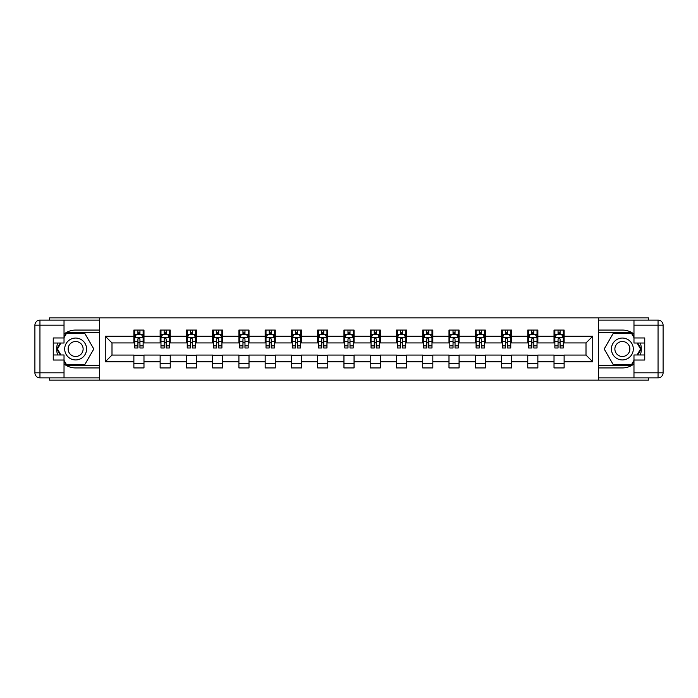 <?xml version="1.0" encoding="UTF-8"?>
<svg xmlns="http://www.w3.org/2000/svg" width="698" height="698" viewBox="0 0 698 698"><rect width="100%" height="100%" fill="white"/><g stroke="black" fill="none" stroke-linecap="round" stroke-linejoin="round"><path stroke-width="1.05" d="M49.541 377.871L49.541 380.14L648.459 380.14L648.459 377.871M648.459 320.129L648.459 317.86L598.291 317.86L598.291 380.14M598.291 317.86L49.541 317.86L49.541 320.129M99.709 380.14L99.709 317.86M564.124 336.209L564.124 330.067L554.02 330.067L554.02 336.209L537.861 336.209L537.861 330.067L527.767 330.067L527.767 336.209L511.608 336.209L511.608 330.067L501.504 330.067L501.504 336.209L485.346 336.209L485.346 330.067L475.242 330.067L475.242 336.209L459.083 336.209L459.083 330.067L448.989 330.067L448.989 336.209L432.83 336.209L432.83 330.067L422.726 330.067L422.726 336.209L406.568 336.209L406.568 330.067L396.473 330.067L396.473 336.209L380.305 336.209L380.305 330.067L370.21 330.067L370.21 336.209L354.052 336.209L354.052 330.067L343.948 330.067L343.948 336.209L327.79 336.209L327.79 330.067L317.695 330.067L317.695 336.209L301.527 336.209L301.527 330.067L291.432 330.067L291.432 336.209L275.274 336.209L275.274 330.067L265.17 330.067L265.17 336.209L249.011 336.209L249.011 330.067L238.917 330.067L238.917 336.209L222.758 336.209L222.758 330.067L212.654 330.067L212.654 336.209L196.496 336.209L196.496 330.067L186.392 330.067L186.392 336.209L170.233 336.209L170.233 330.067L160.139 330.067L160.139 336.209L143.98 336.209L143.98 330.067L133.876 330.067L133.876 336.209L105.258 336.209L105.258 361.791L111.994 355.064L133.876 355.064L133.876 367.933L143.98 367.933L143.98 355.064L160.139 355.064L160.139 367.933L170.233 367.933L170.233 355.064L186.392 355.064L186.392 367.933L196.496 367.933L196.496 355.064L212.654 355.064L212.654 367.933L222.758 367.933L222.758 355.064L238.917 355.064L238.917 367.933L249.011 367.933L249.011 355.064L265.17 355.064L265.17 367.933L275.274 367.933L275.274 355.064L291.432 355.064L291.432 367.933L301.527 367.933L301.527 355.064L317.695 355.064L317.695 367.933L327.79 367.933L327.79 355.064L343.948 355.064L343.948 367.933L354.052 367.933L354.052 355.064L370.21 355.064L370.21 367.933L380.305 367.933L380.305 355.064L396.473 355.064L396.473 367.933L406.568 367.933L406.568 355.064L422.726 355.064L422.726 367.933L432.83 367.933L432.83 355.064L448.989 355.064L448.989 367.933L459.083 367.933L459.083 355.064L475.242 355.064L475.242 367.933L485.346 367.933L485.346 355.064L501.504 355.064L501.504 367.933L511.608 367.933L511.608 355.064L527.767 355.064L527.767 367.933L537.861 367.933L537.861 355.064L554.02 355.064L554.02 367.933L564.124 367.933L564.124 355.064L586.006 355.064L586.006 342.936L564.124 342.936L564.124 336.209L592.742 336.209L592.742 361.791L564.124 361.791M554.02 361.791L537.861 361.791M527.767 361.791L511.608 361.791M501.504 361.791L485.346 361.791M475.242 361.791L459.083 361.791M448.989 361.791L432.83 361.791M422.726 361.791L406.568 361.791M396.473 361.791L380.305 361.791M370.21 361.791L354.052 361.791M343.948 361.791L327.79 361.791M317.695 361.791L301.527 361.791M291.432 361.791L275.274 361.791M265.17 361.791L249.011 361.791M238.917 361.791L222.758 361.791M212.654 361.791L196.496 361.791M186.392 361.791L170.233 361.791M160.139 361.791L143.98 361.791M133.876 361.791L105.258 361.791M554.02 336.209L554.02 342.936L537.861 342.936L537.861 336.209M527.767 336.209L527.767 342.936L511.608 342.936L511.608 336.209M501.504 336.209L501.504 342.936L485.346 342.936L485.346 336.209M475.242 336.209L475.242 342.936L459.083 342.936L459.083 336.209M448.989 336.209L448.989 342.936L432.83 342.936L432.83 336.209M422.726 336.209L422.726 342.936L406.568 342.936L406.568 336.209M396.473 336.209L396.473 342.936L380.305 342.936L380.305 336.209M370.21 336.209L370.21 342.936L354.052 342.936L354.052 336.209M343.948 336.209L343.948 342.936L327.79 342.936L327.79 336.209M317.695 336.209L317.695 342.936L301.527 342.936L301.527 336.209M291.432 336.209L291.432 342.936L275.274 342.936L275.274 336.209M265.17 336.209L265.17 342.936L249.011 342.936L249.011 336.209M238.917 336.209L238.917 342.936L222.758 342.936L222.758 336.209M212.654 336.209L212.654 342.936L196.496 342.936L196.496 336.209M186.392 336.209L186.392 342.936L170.233 342.936L170.233 336.209M160.139 336.209L160.139 342.936L143.98 342.936L143.98 336.209M133.876 336.209L133.876 342.936L111.994 342.936L105.258 336.209M111.994 342.936L111.994 355.064M592.742 361.791L586.006 355.064M586.006 342.936L592.742 336.209M133.876 334.272L134.723 334.272M137.916 334.272L139.94 334.272M143.134 334.272L143.98 334.272M133.876 342.77L134.723 342.77M137.916 342.77L139.94 342.77M143.134 342.77L143.98 342.77M133.876 355.23L143.98 355.23M133.876 363.728L143.98 363.728M160.139 355.23L170.233 355.23M160.139 363.728L170.233 363.728M160.139 334.272L160.976 334.272M164.178 334.272L166.194 334.272M169.396 334.272L170.233 334.272M160.139 342.77L160.976 342.77M164.178 342.77L166.194 342.77M169.396 342.77L170.233 342.77M186.392 355.23L196.496 355.23M186.392 363.728L196.496 363.728M186.392 334.272L187.239 334.272M190.432 334.272L192.456 334.272M195.649 334.272L196.496 334.272M186.392 342.77L187.239 342.77M190.432 342.77L192.456 342.77M195.649 342.77L196.496 342.77M212.654 355.23L222.758 355.23M212.654 363.728L222.758 363.728M212.654 334.272L213.492 334.272M216.694 334.272L218.718 334.272M221.912 334.272L222.758 334.272M212.654 342.77L213.492 342.77M216.694 342.77L218.718 342.77M221.912 342.77L222.758 342.77M238.917 355.23L249.011 355.23M238.917 363.728L249.011 363.728M238.917 334.272L239.754 334.272M242.956 334.272L244.972 334.272M248.174 334.272L249.011 334.272M238.917 342.77L239.754 342.77M242.956 342.77L244.972 342.77M248.174 342.77L249.011 342.77M265.17 355.23L275.274 355.23M265.17 363.728L275.274 363.728M265.17 334.272L266.017 334.272M269.21 334.272L271.234 334.272M274.427 334.272L275.274 334.272M265.17 342.77L266.017 342.77M269.21 342.77L271.234 342.77M274.427 342.77L275.274 342.77M291.432 355.23L301.527 355.23M291.432 363.728L301.527 363.728M291.432 334.272L292.27 334.272M295.472 334.272L297.488 334.272M300.69 334.272L301.527 334.272M291.432 342.77L292.27 342.77M295.472 342.77L297.488 342.77M300.69 342.77L301.527 342.77M317.695 355.23L327.79 355.23M317.695 363.728L327.79 363.728M317.695 334.272L318.532 334.272M321.734 334.272L323.75 334.272M326.952 334.272L327.79 334.272M317.695 342.77L318.532 342.77M321.734 342.77L323.75 342.77M326.952 342.77L327.79 342.77M343.948 355.23L354.052 355.23M343.948 363.728L354.052 363.728M343.948 334.272L344.795 334.272M347.988 334.272L350.012 334.272M353.205 334.272L354.052 334.272M343.948 342.77L344.795 342.77M347.988 342.77L350.012 342.77M353.205 342.77L354.052 342.77M370.21 355.23L380.305 355.23M370.21 363.728L380.305 363.728M370.21 334.272L371.048 334.272M374.25 334.272L376.266 334.272M379.468 334.272L380.305 334.272M370.21 342.77L371.048 342.77M374.25 342.77L376.266 342.77M379.468 342.77L380.305 342.77M396.473 355.23L406.568 355.23M396.473 363.728L406.568 363.728M396.473 334.272L397.31 334.272M400.512 334.272L402.528 334.272M405.73 334.272L406.568 334.272M396.473 342.77L397.31 342.77M400.512 342.77L402.528 342.77M405.73 342.77L406.568 342.77M422.726 355.23L432.83 355.23M422.726 363.728L432.83 363.728M422.726 334.272L423.573 334.272M426.766 334.272L428.79 334.272M431.983 334.272L432.83 334.272M422.726 342.77L423.573 342.77M426.766 342.77L428.79 342.77M431.983 342.77L432.83 342.77M448.989 355.23L459.083 355.23M448.989 363.728L459.083 363.728M448.989 334.272L449.826 334.272M453.028 334.272L455.044 334.272M458.246 334.272L459.083 334.272M448.989 342.77L449.826 342.77M453.028 342.77L455.044 342.77M458.246 342.77L459.083 342.77M475.242 355.23L485.346 355.23M475.242 363.728L485.346 363.728M475.242 334.272L476.088 334.272M479.282 334.272L481.306 334.272M484.508 334.272L485.346 334.272M475.242 342.77L476.088 342.77M479.282 342.77L481.306 342.77M484.508 342.77L485.346 342.77M501.504 355.23L511.608 355.23M501.504 363.728L511.608 363.728M501.504 334.272L502.351 334.272M505.544 334.272L507.568 334.272M510.762 334.272L511.608 334.272M501.504 342.77L502.351 342.77M505.544 342.77L507.568 342.77M510.762 342.77L511.608 342.77M527.767 355.23L537.861 355.23M527.767 363.728L537.861 363.728M527.767 334.272L528.604 334.272M531.806 334.272L533.822 334.272M537.024 334.272L537.861 334.272M527.767 342.77L528.604 342.77M531.806 342.77L533.822 342.77M537.024 342.77L537.861 342.77M554.02 355.23L564.124 355.23M554.02 363.728L564.124 363.728M554.02 334.272L554.866 334.272M558.06 334.272L560.084 334.272M563.277 334.272L564.124 334.272M554.02 342.77L554.866 342.77M558.06 342.77L560.084 342.77M563.277 342.77L564.124 342.77M139.94 332.248L137.916 332.248M143.134 345.876L139.94 345.876L139.94 347.988L143.134 347.988L143.134 337.719L141.45 334.359L136.398 334.359L134.723 337.719L134.723 347.988L137.916 347.988L137.916 345.876L134.723 345.876M134.723 337.719L134.723 330.067M143.134 337.719L143.134 330.067M137.916 334.359L137.916 330.067M139.94 330.067L139.94 334.359M139.94 345.876L139.94 338.984L138.823 337.98L137.925 338.844L137.916 345.876M81.108 339.525A10.941 10.941 0 0 0 66.162 343.529A10.941 10.941 0 0 0 70.166 358.475A10.941 10.941 0 0 0 85.112 354.471A10.941 10.941 0 0 0 81.108 339.525M79.38 342.509A7.495 7.495 0 0 0 69.146 345.257A7.495 7.495 0 0 0 71.894 355.491A7.495 7.495 0 0 0 82.12 352.743A7.495 7.495 0 0 0 79.38 342.509M64.024 337.64L66.546 333.26L84.72 333.26L93.811 349L84.72 364.74L66.546 364.74L64.024 360.36M60.909 354.977L57.463 349L60.909 343.023M627.834 339.525A10.941 10.941 0 0 0 612.888 343.529A10.941 10.941 0 0 0 616.892 358.475A10.941 10.941 0 0 0 631.838 354.471A10.941 10.941 0 0 0 627.834 339.525M626.106 342.509A7.495 7.495 0 0 0 615.88 345.257A7.495 7.495 0 0 0 618.62 355.491A7.495 7.495 0 0 0 628.854 352.743A7.495 7.495 0 0 0 626.106 342.509M633.976 360.36L631.454 364.74L613.28 364.74L604.189 349L613.28 333.26L631.454 333.26L633.976 337.64M637.091 343.023L640.537 349L637.091 354.977M64.024 363.955A18.933 18.933 0 0 0 75.637 367.933L99.535 367.933L99.535 377.871L39.952 377.871A5.052 5.052 0 0 1 34.9 372.819L34.9 325.181A5.052 5.052 0 0 1 39.952 320.129L64.024 320.129L64.024 343.023L53.249 343.023M64.024 320.129L99.535 320.129L99.535 330.067L75.637 330.067A18.933 18.933 0 0 0 64.024 334.045M57.664 343.023A18.933 18.933 0 0 0 57.664 354.977M99.535 367.933L99.535 330.067M53.249 354.977L64.024 354.977L64.024 377.871M64.024 337.972L53.249 337.972L53.249 360.028L64.024 360.028M99.535 332.754L66.258 332.754L64.024 336.628M64.024 361.372L66.258 365.246L99.535 365.246M60.325 343.023L56.878 349L60.325 354.977M633.976 334.045A18.933 18.933 0 0 0 622.363 330.067L598.465 330.067L598.465 320.129L658.048 320.129A5.052 5.052 0 0 1 663.1 325.181L663.1 372.819A5.052 5.052 0 0 1 658.048 377.871L633.976 377.871L633.976 354.977L644.751 354.977M633.976 377.871L598.465 377.871L598.465 367.933L622.363 367.933A18.933 18.933 0 0 0 633.976 363.955M640.336 354.977A18.933 18.933 0 0 0 640.336 343.023M598.465 330.067L598.465 367.933M644.751 343.023L633.976 343.023L633.976 320.129M633.976 360.028L644.751 360.028L644.751 337.972L633.976 337.972M598.465 365.246L631.742 365.246L633.976 361.372M633.976 336.628L631.742 332.754L598.465 332.754M637.675 354.977L641.122 349L637.675 343.023M166.194 332.248L164.178 332.248M169.396 345.876L166.194 345.876L166.194 347.988L169.396 347.988L169.396 337.719L167.712 334.359L162.66 334.359L160.976 337.719L160.976 347.988L164.178 347.988L164.178 345.876L160.976 345.876M160.976 337.719L160.976 330.067M169.396 337.719L169.396 330.067M164.178 334.359L164.178 330.067M166.194 330.067L166.194 334.359M166.194 345.876L166.194 338.984L165.077 337.98L164.187 338.844L164.178 345.876M192.456 332.248L190.432 332.248M195.649 345.876L192.456 345.876L192.456 347.988L195.649 347.988L195.649 337.719L193.974 334.359L188.922 334.359L187.239 337.719L187.239 347.988L190.432 347.988L190.432 345.876L187.239 345.876M187.239 337.719L187.239 330.067M195.649 337.719L195.649 330.067M190.432 334.359L190.432 330.067M192.456 330.067L192.456 334.359M192.456 345.876L192.456 338.984L191.339 337.98L190.441 338.844L190.432 345.876M218.718 332.248L216.694 332.248M221.912 345.876L218.718 345.876L218.718 347.988L221.912 347.988L221.912 337.719L220.228 334.359L215.176 334.359L213.492 337.719L213.492 347.988L216.694 347.988L216.694 345.876L213.492 345.876M213.492 337.719L213.492 330.067M221.912 337.719L221.912 330.067M216.694 334.359L216.694 330.067M218.718 330.067L218.718 334.359M218.718 345.876L218.718 338.984L217.602 337.98L216.703 338.844L216.694 345.876M244.972 332.248L242.956 332.248M248.174 345.876L244.972 345.876L244.972 347.988L248.174 347.988L248.174 337.719L246.49 334.359L241.438 334.359L239.754 337.719L239.754 347.988L242.956 347.988L242.956 345.876L239.754 345.876M239.754 337.719L239.754 330.067M248.174 337.719L248.174 330.067M242.956 334.359L242.956 330.067M244.972 330.067L244.972 334.359M244.972 345.876L244.972 338.984L243.855 337.98L242.965 338.844L242.956 345.876M271.234 332.248L269.21 332.248M274.427 345.876L271.234 345.876L271.234 347.988L274.427 347.988L274.427 337.719L272.744 334.359L267.7 334.359L266.017 337.719L266.017 347.988L269.21 347.988L269.21 345.876L266.017 345.876M266.017 337.719L266.017 330.067M274.427 337.719L274.427 330.067M269.21 334.359L269.21 330.067M271.234 330.067L271.234 334.359M271.234 345.876L271.234 338.984L270.117 337.98L269.219 338.844L269.21 345.876M297.488 332.248L295.472 332.248M300.69 345.876L297.488 345.876L297.488 347.988L300.69 347.988L300.69 337.719L299.006 334.359L293.954 334.359L292.27 337.719L292.27 347.988L295.472 347.988L295.472 345.876L292.27 345.876M292.27 337.719L292.27 330.067M300.69 337.719L300.69 330.067M295.472 334.359L295.472 330.067M297.488 330.067L297.488 334.359M297.488 345.876L297.488 338.984L296.38 337.98L295.481 338.844L295.472 345.876M323.75 332.248L321.734 332.248M326.952 345.876L323.75 345.876L323.75 347.988L326.952 347.988L326.952 337.719L325.268 334.359L320.216 334.359L318.532 337.719L318.532 347.988L321.734 347.988L321.734 345.876L318.532 345.876M318.532 337.719L318.532 330.067M326.952 337.719L326.952 330.067M321.734 334.359L321.734 330.067M323.75 330.067L323.75 334.359M323.75 345.876L323.75 338.984L322.633 337.98L321.743 338.844L321.734 345.876M350.012 332.248L347.988 332.248M353.205 345.876L350.012 345.876L350.012 347.988L353.205 347.988L353.205 337.719L351.522 334.359L346.478 334.359L344.795 337.719L344.795 347.988L347.988 347.988L347.988 345.876L344.795 345.876M344.795 337.719L344.795 330.067M353.205 337.719L353.205 330.067M347.988 334.359L347.988 330.067M350.012 330.067L350.012 334.359M350.012 345.876L350.012 338.984L348.895 337.98L347.997 338.844L347.988 345.876M376.266 332.248L374.25 332.248M379.468 345.876L376.266 345.876L376.266 347.988L379.468 347.988L379.468 337.719L377.784 334.359L372.732 334.359L371.048 337.719L371.048 347.988L374.25 347.988L374.25 345.876L371.048 345.876M371.048 337.719L371.048 330.067M379.468 337.719L379.468 330.067M374.25 334.359L374.25 330.067M376.266 330.067L376.266 334.359M376.266 345.876L376.266 338.984L375.149 337.98L374.259 338.844L374.25 345.876M402.528 332.248L400.512 332.248M405.73 345.876L402.528 345.876L402.528 347.988L405.73 347.988L405.73 337.719L404.046 334.359L398.994 334.359L397.31 337.719L397.31 347.988L400.512 347.988L400.512 345.876L397.31 345.876M397.31 337.719L397.31 330.067M405.73 337.719L405.73 330.067M400.512 334.359L400.512 330.067M402.528 330.067L402.528 334.359M402.528 345.876L402.528 338.984L401.411 337.98L400.521 338.844L400.512 345.876M428.79 332.248L426.766 332.248M431.983 345.876L428.79 345.876L428.79 347.988L431.983 347.988L431.983 337.719L430.3 334.359L425.257 334.359L423.573 337.719L423.573 347.988L426.766 347.988L426.766 345.876L423.573 345.876M423.573 337.719L423.573 330.067M431.983 337.719L431.983 330.067M426.766 334.359L426.766 330.067M428.79 330.067L428.79 334.359M428.79 345.876L428.79 338.984L427.673 337.98L426.775 338.844L426.766 345.876M455.044 332.248L453.028 332.248M458.246 345.876L455.044 345.876L455.044 347.988L458.246 347.988L458.246 337.719L456.562 334.359L451.51 334.359L449.826 337.719L449.826 347.988L453.028 347.988L453.028 345.876L449.826 345.876M449.826 337.719L449.826 330.067M458.246 337.719L458.246 330.067M453.028 334.359L453.028 330.067M455.044 330.067L455.044 334.359M455.044 345.876L455.044 338.984L453.927 337.98L453.037 338.844L453.028 345.876M481.306 332.248L479.282 332.248M484.508 345.876L481.306 345.876L481.306 347.988L484.508 347.988L484.508 337.719L482.824 334.359L477.772 334.359L476.088 337.719L476.088 347.988L479.282 347.988L479.282 345.876L476.088 345.876M476.088 337.719L476.088 330.067M484.508 337.719L484.508 330.067M479.282 334.359L479.282 330.067M481.306 330.067L481.306 334.359M481.306 345.876L481.306 338.984L480.189 337.98L479.282 338.984L479.282 345.876M507.568 332.248L505.544 332.248M510.762 345.876L507.568 345.876L507.568 347.988L510.762 347.988L510.762 337.719L509.078 334.359L504.026 334.359L502.351 337.719L502.351 347.988L505.544 347.988L505.544 345.876L502.351 345.876M502.351 337.719L502.351 330.067M510.762 337.719L510.762 330.067M505.544 334.359L505.544 330.067M507.568 330.067L507.568 334.359M507.568 345.876L507.568 338.984L506.451 337.98L505.553 338.844L505.544 345.876M533.822 332.248L531.806 332.248M537.024 345.876L533.822 345.876L533.822 347.988L537.024 347.988L537.024 337.719L535.34 334.359L530.288 334.359L528.604 337.719L528.604 347.988L531.806 347.988L531.806 345.876L528.604 345.876M528.604 337.719L528.604 330.067M537.024 337.719L537.024 330.067M531.806 334.359L531.806 330.067M533.822 330.067L533.822 334.359M533.822 345.876L533.822 338.984L532.705 337.98L531.815 338.844L531.806 345.876M560.084 332.248L558.06 332.248M563.277 345.876L560.084 345.876L560.084 347.988L563.277 347.988L563.277 337.719L561.602 334.359L556.55 334.359L554.866 337.719L554.866 347.988L558.06 347.988L558.06 345.876L554.866 345.876M554.866 337.719L554.866 330.067M563.277 337.719L563.277 330.067M558.06 334.359L558.06 330.067M560.084 330.067L560.084 334.359M560.084 345.876L560.084 338.984L558.967 337.98L558.06 338.984L558.06 345.876M143.09 337.64L134.758 337.64M134.723 334.56L136.302 334.56M141.554 334.56L143.134 334.56M137.916 341.366L134.723 341.366M143.134 341.366L139.94 341.366M139.94 333.321L137.916 333.321M64.024 325.181L39.952 325.181L39.952 372.819L64.024 372.819M34.9 325.181L39.952 325.181L39.952 320.129M39.952 377.871L39.952 372.819L34.9 372.819M633.976 372.819L658.048 372.819L658.048 325.181L633.976 325.181M663.1 372.819L658.048 372.819L658.048 377.871M658.048 320.129L658.048 325.181L663.1 325.181M169.352 337.64L161.02 337.64M160.976 334.56L162.564 334.56M167.808 334.56L169.396 334.56M164.178 341.366L160.976 341.366M169.396 341.366L166.194 341.366M166.194 333.321L164.178 333.321M195.614 337.64L187.282 337.64M187.239 334.56L188.818 334.56M194.07 334.56L195.649 334.56M190.432 341.366L187.239 341.366M195.649 341.366L192.456 341.366M192.456 333.321L190.432 333.321M221.868 337.64L213.536 337.64M213.492 334.56L215.08 334.56M220.332 334.56L221.912 334.56M216.694 341.366L213.492 341.366M221.912 341.366L218.718 341.366M218.718 333.321L216.694 333.321M248.13 337.64L239.798 337.64M239.754 334.56L241.334 334.56M246.586 334.56L248.174 334.56M242.956 341.366L239.754 341.366M248.174 341.366L244.972 341.366M244.972 333.321L242.956 333.321M274.393 337.64L266.06 337.64M266.017 334.56L267.596 334.56M272.848 334.56L274.427 334.56M269.21 341.366L266.017 341.366M274.427 341.366L271.234 341.366M271.234 333.321L269.21 333.321M300.646 337.64L292.314 337.64M292.27 334.56L293.858 334.56M299.11 334.56L300.69 334.56M295.472 341.366L292.27 341.366M300.69 341.366L297.488 341.366M297.488 333.321L295.472 333.321M326.908 337.64L318.576 337.64M318.532 334.56L320.112 334.56M325.364 334.56L326.952 334.56M321.734 341.366L318.532 341.366M326.952 341.366L323.75 341.366M323.75 333.321L321.734 333.321M353.162 337.64L344.838 337.64M344.795 334.56L346.374 334.56M351.626 334.56L353.205 334.56M347.988 341.366L344.795 341.366M353.205 341.366L350.012 341.366M350.012 333.321L347.988 333.321M379.424 337.64L371.092 337.64M371.048 334.56L372.636 334.56M377.888 334.56L379.468 334.56M374.25 341.366L371.048 341.366M379.468 341.366L376.266 341.366M376.266 333.321L374.25 333.321M405.686 337.64L397.354 337.64M397.31 334.56L398.89 334.56M404.142 334.56L405.73 334.56M400.512 341.366L397.31 341.366M405.73 341.366L402.528 341.366M402.528 333.321L400.512 333.321M431.94 337.64L423.607 337.64M423.573 334.56L425.152 334.56M430.404 334.56L431.983 334.56M426.766 341.366L423.573 341.366M431.983 341.366L428.79 341.366M428.79 333.321L426.766 333.321M458.202 337.64L449.87 337.64M449.826 334.56L451.414 334.56M456.666 334.56L458.246 334.56M453.028 341.366L449.826 341.366M458.246 341.366L455.044 341.366M455.044 333.321L453.028 333.321M484.464 337.64L476.132 337.64M476.088 334.56L477.668 334.56M482.92 334.56L484.508 334.56M479.282 341.366L476.088 341.366M484.508 341.366L481.306 341.366M481.306 333.321L479.282 333.321M510.718 337.64L502.385 337.64M502.351 334.56L503.93 334.56M509.182 334.56L510.762 334.56M505.544 341.366L502.351 341.366M510.762 341.366L507.568 341.366M507.568 333.321L505.544 333.321M536.98 337.64L528.648 337.64M528.604 334.56L530.192 334.56M535.436 334.56L537.024 334.56M531.806 341.366L528.604 341.366M537.024 341.366L533.822 341.366M533.822 333.321L531.806 333.321M563.242 337.64L554.91 337.64M554.866 334.56L556.446 334.56M561.698 334.56L563.277 334.56M558.06 341.366L554.866 341.366M563.277 341.366L560.084 341.366M560.084 333.321L558.06 333.321"/></g></svg>
